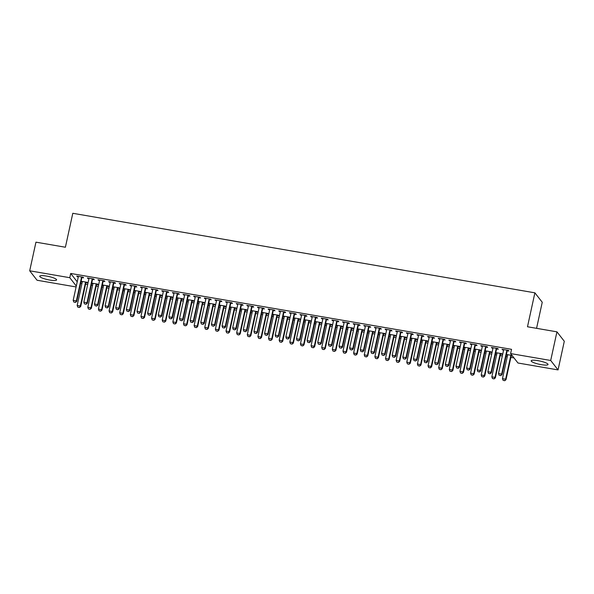 <?xml version="1.0" encoding="UTF-8"?>
<svg xmlns="http://www.w3.org/2000/svg" width="594" height="594" viewBox="0 0 594 594"><rect width="100%" height="100%" fill="white"/><g stroke="black" fill="none" stroke-linecap="round" stroke-linejoin="round"><path stroke-width="0.89" d="M46.607 276.076A8.628 1.656 12.3 0 1 56.593 279.9A8.628 1.656 12.3 0 1 49.71 280.056A8.628 1.656 12.3 0 1 39.731 276.225A8.628 1.656 12.3 0 1 46.607 276.076M538.045 360.662A8.628 1.656 12.3 0 1 548.024 364.486A8.628 1.656 12.3 0 1 541.149 364.642A8.628 1.656 12.3 0 1 531.17 360.81A8.628 1.656 12.3 0 1 538.045 360.662M80.658 283.338L81.935 283.561M85.566 284.184L87.66 284.548M91.29 285.172L92.567 285.387M96.198 286.018L98.292 286.375M101.923 286.999L103.2 287.221M106.831 287.845L108.925 288.209M112.556 288.833L113.833 289.048M117.463 289.679L119.557 290.035M123.188 290.659L124.465 290.882M128.096 291.506L130.19 291.869M133.821 292.493L135.098 292.708M138.729 293.332L140.823 293.696M144.453 294.32L145.73 294.542M149.361 295.166L151.455 295.522M155.086 296.154L156.356 296.369M159.994 296.993L162.088 297.356M165.719 297.98L166.988 298.203M170.627 298.827L172.72 299.183M176.351 299.814L177.621 300.029M181.259 300.653L183.353 301.017M186.984 301.641L188.253 301.863M191.892 302.487L193.986 302.843M197.616 303.475L198.886 303.69M202.524 304.314L204.618 304.677M208.249 305.301L209.519 305.524M213.157 306.148L215.251 306.504M218.882 307.128L220.151 307.35M223.79 307.974L225.883 308.338M229.514 308.962L230.784 309.177M234.422 309.808L236.516 310.165M240.147 310.788L241.416 311.011M245.055 311.635L247.149 311.999M250.779 312.622L252.049 312.838M255.687 313.469L257.781 313.825M261.412 314.449L262.682 314.672M266.312 315.295L268.414 315.659M272.045 316.283L273.314 316.498M276.945 317.129L279.046 317.486M282.677 318.109L283.947 318.332M287.578 318.956L289.679 319.32M293.31 319.943L294.579 320.159M298.21 320.782L300.312 321.146M303.942 321.77L305.212 321.993M308.843 322.616L310.944 322.973M314.575 323.604L315.845 323.819M319.475 324.443L321.577 324.807M325.208 325.43L326.477 325.653M330.108 326.277L332.209 326.633M335.84 327.264L337.11 327.48M340.741 328.103L342.842 328.467M346.473 329.091L347.742 329.314M351.373 329.937L353.475 330.294M357.105 330.925L358.375 331.14M362.006 331.764L364.107 332.128M367.738 332.751L369.008 332.974M372.638 333.598L374.74 333.954M378.371 334.578L379.64 334.801M383.271 335.424L385.372 335.788M389.003 336.412L390.273 336.635M393.904 337.258L395.998 337.615M399.636 338.238L400.905 338.461M404.536 339.085L406.63 339.449M410.268 340.072L411.538 340.288M415.169 340.919L417.263 341.275M420.901 341.899L422.171 342.122M425.801 342.745L427.895 343.109M431.534 343.733L432.803 343.948M436.434 344.579L438.528 344.936M442.166 345.56L443.436 345.782M447.067 346.406L449.161 346.77M452.799 347.393L454.068 347.609M457.699 348.233L459.793 348.596M463.431 349.22L464.701 349.443M468.332 350.066L470.426 350.43M474.064 351.054L475.334 351.269M478.964 351.893L481.058 352.257M484.697 352.881L485.966 353.103M489.597 353.727L491.691 354.083M495.329 354.715L496.599 354.93M500.23 355.554L502.324 355.917M505.954 356.541L507.231 356.764M510.862 357.388L514.003 357.93M76.099 286.961L37.058 280.242L29.7 270.805L69.788 277.702L76.299 286.048M536.568 328.334L542.248 302.257L534.89 292.827L72.795 213.291L65.399 247.238L35.944 242.166L29.7 270.805M534.89 292.827L527.487 326.767L556.942 331.838L564.3 341.275L558.056 369.913L517.968 363.008L510.61 353.579L550.697 360.476L558.056 369.913M96.629 284.489L98.21 284.764L97.713 284.125L91.743 283.093M92.894 283.85L91.662 283.449M92.649 279.388L94.231 279.663L93.733 279.024L87.355 277.925L88.914 278.749M117.894 288.149L119.476 288.424L118.978 287.786L113.008 286.754M114.159 287.503L112.927 287.11M113.914 283.048L115.496 283.323L114.998 282.685L108.62 281.586L110.18 282.41M139.159 291.81L140.741 292.085L140.243 291.446L134.274 290.414M135.425 291.164L134.192 290.77M135.18 286.709L136.761 286.984L136.264 286.345L129.886 285.246L131.445 286.07M160.425 295.47L162.006 295.745L161.509 295.107L155.539 294.075M156.69 294.824L155.457 294.431M156.445 290.369L158.026 290.644L157.529 290.006L151.151 288.907L152.71 289.731M181.69 299.131L183.271 299.406L182.774 298.767L176.804 297.735M177.955 298.485L176.722 298.091M177.71 294.03L179.291 294.305L178.794 293.666L172.416 292.567L173.975 293.384M202.955 302.792L204.536 303.059L204.039 302.428L198.069 301.396M199.22 302.146L197.988 301.745M198.975 297.691L200.557 297.965L200.059 297.327L193.681 296.228L195.24 297.045M224.22 306.452L225.802 306.719L225.304 306.088L219.334 305.056M220.485 305.806L219.253 305.405M220.24 301.351L221.822 301.626L221.324 300.987L214.946 299.888L216.506 300.705M245.485 310.113L247.067 310.38L246.569 309.741L240.6 308.717M241.751 309.467L240.518 309.066M241.506 305.012L243.087 305.286L242.59 304.648L236.212 303.549L237.771 304.366M266.751 313.773L268.332 314.04L267.835 313.402L261.865 312.377M263.016 313.127L261.783 312.726M262.771 308.672L264.352 308.939L263.855 308.308L257.477 307.209L259.036 308.026M288.016 317.434L289.597 317.701L289.1 317.062L283.13 316.038M284.281 316.788L283.048 316.387M284.036 312.333L285.617 312.6L285.12 311.969L278.742 310.87L280.301 311.687M309.281 321.094L310.862 321.361L310.365 320.723L304.395 319.698M305.546 320.448L304.314 320.047M305.301 315.993L306.883 316.26L306.385 315.629L300.007 314.53L301.566 315.347M330.546 324.747L332.128 325.022L331.63 324.383L325.661 323.359M326.811 324.109L325.579 323.708M326.566 319.654L328.148 319.921L327.65 319.282L321.272 318.191L322.832 319.008M351.811 328.408L353.393 328.682L352.895 328.044L346.926 327.019M348.077 327.769L346.844 327.368M347.832 323.314L349.413 323.582L348.916 322.943L342.538 321.844L344.097 322.668M373.077 332.068L374.658 332.343L374.161 331.704L368.191 330.68M369.342 331.43L368.109 331.029M369.097 326.975L370.678 327.242L370.181 326.603L363.803 325.505L365.362 326.329M394.342 335.729L395.923 336.004L395.426 335.365L389.449 334.34M390.607 335.09L389.374 334.689M390.362 330.628L391.943 330.903L391.446 330.264L385.068 329.165L386.627 329.989M415.607 339.389L417.188 339.664L416.691 339.026L410.714 338.001M411.872 338.751L410.64 338.35M411.627 334.288L413.209 334.563L412.711 333.925L406.333 332.826L407.892 333.65M436.872 343.05L438.454 343.325L437.956 342.686L431.979 341.654M433.137 342.411L431.905 342.01M432.892 337.949L434.474 338.224L433.976 337.585L427.598 336.486L429.158 337.31M458.137 346.71L459.719 346.985L459.221 346.347L453.244 345.314M454.403 346.064L453.17 345.671M454.158 341.609L455.739 341.884L455.242 341.246L448.864 340.147L450.423 340.971M479.403 350.371L480.984 350.646L480.487 350.007L474.509 348.975M475.668 349.725L474.435 349.331M475.423 345.27L477.004 345.545L476.507 344.906L470.129 343.807L471.688 344.631M500.668 354.031L502.249 354.306L501.752 353.668L495.775 352.636M496.933 353.385L495.7 352.992M496.688 348.93L498.269 349.205L497.772 348.567L491.394 347.468L492.953 348.292M510.61 353.579L511.538 349.331L70.708 273.463L77.22 281.808M507.321 350.764L508.902 351.032L508.405 350.393L502.027 349.302L503.586 350.118M512.563 356.081L511.3 355.858M507.566 355.219L506.333 354.818M512.065 355.442L506.407 354.469M486.055 347.104L487.637 347.371L487.139 346.733L480.761 345.641L482.321 346.458M490.035 352.197L491.617 352.472L491.119 351.834L485.142 350.809M486.3 351.559L485.068 351.158M464.79 343.443L466.372 343.711L465.874 343.08L459.496 341.981L461.055 342.797M468.77 348.544L470.351 348.812L469.854 348.173L463.877 347.148M465.035 347.898L463.803 347.497M443.525 339.783L445.106 340.05L444.609 339.419L438.231 338.32L439.79 339.137M447.505 344.884L449.086 345.151L448.589 344.513L442.612 343.488M443.77 344.238L442.537 343.837M422.26 336.122L423.841 336.397L423.344 335.759L416.966 334.66L418.525 335.476M426.24 341.223L427.821 341.491L427.324 340.852L421.346 339.827M422.505 340.577L421.272 340.176M400.995 332.462L402.576 332.737L402.079 332.098L395.701 330.999L397.26 331.816M404.974 337.563L406.556 337.83L406.058 337.199L400.081 336.167M401.24 336.917L400.007 336.516M379.729 328.801L381.311 329.076L380.813 328.437L374.435 327.339L375.995 328.155M383.709 333.902L385.291 334.17L384.793 333.538L378.816 332.506M379.974 333.256L378.742 332.855M358.464 325.141L360.046 325.415L359.548 324.777L353.17 323.678L354.729 324.495M362.444 330.242L364.025 330.516L363.528 329.878L357.558 328.846M358.709 329.596L357.477 329.202M337.199 321.48L338.78 321.755L338.283 321.116L331.905 320.018L333.464 320.842M341.179 326.581L342.76 326.856L342.263 326.217L336.293 325.185M337.444 325.935L336.211 325.542M315.934 317.82L317.515 318.094L317.018 317.456L310.64 316.357L312.199 317.181M319.914 322.921L321.495 323.195L320.998 322.557L315.028 321.525M316.179 322.275L314.946 321.881M294.669 314.159L296.25 314.434L295.753 313.795L289.375 312.696L290.934 313.521M298.648 319.26L300.23 319.535L299.732 318.896L293.763 317.864M294.914 318.614L293.681 318.221M273.403 310.499L274.985 310.773L274.487 310.135L268.109 309.036L269.669 309.86M277.383 315.6L278.965 315.874L278.467 315.236L272.498 314.204M273.648 314.961L272.416 314.56M252.138 306.838L253.72 307.113L253.222 306.474L246.844 305.375L248.403 306.2M256.118 311.939L257.699 312.214L257.202 311.575L251.232 310.543M252.383 311.301L251.151 310.9M230.873 303.178L232.454 303.452L231.957 302.814L225.579 301.715L227.138 302.539M234.853 308.279L236.434 308.553L235.937 307.915L229.967 306.89M231.118 307.64L229.885 307.239M209.608 299.517L211.189 299.792L210.692 299.153L204.314 298.054L205.873 298.879M213.588 304.618L215.169 304.893L214.672 304.254L208.702 303.23M209.853 303.98L208.62 303.579M188.343 295.864L189.924 296.131L189.427 295.493L183.049 294.394L184.608 295.218M192.322 300.958L193.904 301.232L193.406 300.594L187.437 299.569M188.588 300.319L187.355 299.918M167.077 292.203L168.659 292.471L168.161 291.832L161.783 290.741L163.343 291.557M171.057 297.297L172.639 297.572L172.141 296.933L166.172 295.909M167.322 296.658L166.09 296.257M145.812 288.543L147.394 288.81L146.896 288.172L140.518 287.08L142.077 287.897M149.792 293.636L151.373 293.911L150.876 293.273L144.906 292.248M146.057 292.998L144.825 292.597M124.547 284.882L126.128 285.15L125.631 284.519L119.253 283.42L120.812 284.236M128.527 289.983L130.108 290.251L129.611 289.612L123.641 288.587M124.792 289.337L123.559 288.936M103.282 281.222L104.863 281.489L104.366 280.858L97.988 279.759L99.547 280.576M107.262 286.323L108.843 286.59L108.346 285.952L102.376 284.927M103.527 285.677L102.294 285.276M82.017 277.561L83.598 277.836L83.101 277.198L76.723 276.099L78.282 276.915M85.996 282.662L87.578 282.93L87.08 282.291L81.111 281.266M82.262 282.016L81.029 281.615M556.942 331.838L550.697 360.476M70.708 273.463L69.788 277.702M502.643 349.406L502.524 349.933M506.615 354.507L506.504 355.034M492.01 347.572L491.891 348.106M495.983 352.673L495.871 353.207M481.378 345.745L481.259 346.272M485.35 350.846L485.239 351.373M470.745 343.911L470.626 344.446M474.717 349.012L474.606 349.547M460.112 342.085L459.994 342.619M464.085 347.186L463.973 347.713M449.48 340.251L449.361 340.785M453.452 345.352L453.341 345.886M438.847 338.424L438.728 338.959M442.82 343.525L442.708 344.052M428.215 336.59L428.096 337.125M432.187 341.691L432.076 342.226M417.582 334.764L417.463 335.298M421.554 339.865L421.443 340.392M406.949 332.937L406.831 333.464M410.922 338.031L410.81 338.565M396.317 331.103L396.198 331.638M400.289 336.204L400.178 336.731M385.684 329.276L385.565 329.804M389.657 334.37L389.545 334.905M375.052 327.442L374.933 327.977M379.024 332.543L378.913 333.078M364.419 325.616L364.3 326.143M368.399 330.709L368.28 331.244M353.786 323.782L353.668 324.317M357.766 328.883L357.647 329.418M343.154 321.955L343.035 322.483M347.134 327.056L347.015 327.584M332.521 320.121L332.402 320.656M336.501 325.222L336.382 325.757M321.889 318.295L321.77 318.822M325.868 323.396L325.75 323.923M311.256 316.461L311.137 316.996M315.236 321.562L315.117 322.097M300.623 314.634L300.505 315.162M304.603 319.735L304.484 320.263M289.991 312.8L289.872 313.335M293.971 317.901L293.852 318.436M279.358 310.974L279.239 311.508M283.338 316.075L283.219 316.602M268.726 309.14L268.607 309.674M272.705 314.241L272.587 314.775M258.093 307.313L257.974 307.848M262.073 312.414L261.954 312.941M247.46 305.479L247.342 306.014M251.44 310.58L251.321 311.115M236.828 303.653L236.709 304.187M240.808 308.754L240.689 309.281M226.195 301.826L226.076 302.353M230.175 306.92L230.056 307.454M215.563 299.992L215.444 300.527M219.542 305.093L219.424 305.628M204.93 298.166L204.811 298.693M208.91 303.259L208.791 303.794M194.297 296.332L194.179 296.866M198.277 301.433L198.158 301.967M183.665 294.505L183.546 295.032M187.645 299.599L187.526 300.133M173.032 292.671L172.913 293.206M177.012 297.772L176.893 298.307M162.4 290.845L162.281 291.372M166.379 295.946L166.261 296.473M151.767 289.011L151.648 289.545M155.747 294.112L155.628 294.646M141.134 287.184L141.016 287.711M145.114 292.285L144.995 292.812M130.502 285.35L130.383 285.885M134.482 290.451L134.363 290.986M119.869 283.524L119.75 284.058M123.849 288.625L123.73 289.152M109.237 281.69L109.118 282.224M113.216 286.791L113.098 287.325M98.604 279.863L98.485 280.398M102.584 284.964L102.465 285.491M87.971 278.029L87.853 278.564M91.951 283.13L91.832 283.665M77.339 276.203L77.22 276.737M81.319 281.304L81.2 281.831M499.131 375.26L500.787 375.608L499.131 375.26L498.485 373.552L503.571 350.215A1.106 1.054 -38 0 0 503.593 349.881L503.556 349.562M507.046 350.163L506.882 350.453A1.106 1.054 -38 0 0 506.764 350.764L501.67 374.101L502.027 374.554L500.787 375.608M507.61 350.26L507.239 350.906A1.106 1.054 -38 0 0 507.12 351.225L502.027 374.554M498.485 373.552L501.67 374.101L500.72 375.534M507.536 354.663L507.566 354.982A1.106 1.054 142 0 1 507.551 355.316L502.465 378.645L505.65 379.195L510.736 355.865A1.106 1.054 142 0 1 510.862 355.546L511.026 355.264M504.7 380.628L503.111 380.353L504.759 380.709L505.65 379.195L506.006 379.655L511.1 356.318A1.106 1.054 142 0 1 511.219 356.006L511.583 355.361M502.465 378.645L503.111 380.353M504.759 380.709L506.006 379.655M488.498 373.426L490.154 373.774L488.498 373.426L487.852 371.718L492.938 348.381A1.106 1.054 -38 0 0 492.961 348.054L492.923 347.735M496.413 348.329L496.25 348.619A1.106 1.054 -38 0 0 496.131 348.93L491.038 372.267L491.394 372.728L490.154 373.774M496.978 348.426L496.606 349.079A1.106 1.054 -38 0 0 496.487 349.391L491.394 372.728M487.852 371.718L491.038 372.267L490.087 373.7M477.866 371.599L479.521 371.948L477.866 371.599L477.22 369.891L482.306 346.554A1.106 1.054 -38 0 0 482.328 346.22L482.291 345.901M485.781 346.502L485.617 346.792A1.106 1.054 -38 0 0 485.498 347.104L480.405 370.441L480.769 370.894L479.521 371.948M486.345 346.599L485.974 347.245A1.106 1.054 -38 0 0 485.855 347.564L480.769 370.894M477.22 369.891L480.405 370.441L479.455 371.874M496.903 352.829L496.933 353.155A1.106 1.054 142 0 1 496.918 353.482L491.832 376.819L495.017 377.368L500.103 354.031A1.106 1.054 142 0 1 500.23 353.72L500.393 353.43M494.067 378.801L492.478 378.527L494.126 378.875L495.017 377.368L495.374 377.829L500.467 354.492A1.106 1.054 142 0 1 500.586 354.18L500.95 353.527M491.832 376.819L492.478 378.527M494.126 378.875L495.374 377.829M486.271 351.002L486.308 351.321A1.106 1.054 142 0 1 486.286 351.655L481.199 374.985L484.385 375.534L489.471 352.205A1.106 1.054 142 0 1 489.597 351.886L489.76 351.603M483.434 376.967L481.845 376.693L483.494 377.049L484.385 375.534L484.741 375.995L489.835 352.658A1.106 1.054 142 0 1 489.953 352.346L490.325 351.7M481.199 374.985L481.845 376.693M483.494 377.049L484.741 375.995M467.233 369.765L468.889 370.114L467.233 369.765L466.587 368.057L471.673 344.72A1.106 1.054 -38 0 0 471.695 344.394L471.658 344.075M475.148 344.668L474.985 344.958A1.106 1.054 -38 0 0 474.866 345.27L469.772 368.607L470.136 369.067L468.889 370.114M475.712 344.765L475.341 345.418A1.106 1.054 -38 0 0 475.222 345.73L470.136 369.067M466.587 368.057L469.772 368.607L468.822 370.04M456.6 367.938L458.256 368.287L456.6 367.938L455.954 366.231L461.041 342.894A1.106 1.054 -38 0 0 461.063 342.56L461.033 342.241M464.515 342.842L464.352 343.132A1.106 1.054 -38 0 0 464.233 343.443L459.14 366.78L459.504 367.233L458.256 368.287M465.08 342.938L464.708 343.592A1.106 1.054 -38 0 0 464.59 343.904L459.504 367.233M455.954 366.231L459.14 366.78L458.189 368.213M475.638 349.168L475.675 349.495A1.106 1.054 142 0 1 475.653 349.821L470.567 373.158L473.752 373.708L478.838 350.371A1.106 1.054 142 0 1 478.964 350.059L479.128 349.769M472.802 375.141L471.213 374.866L472.861 375.215L473.752 373.708L474.109 374.168L479.202 350.831A1.106 1.054 142 0 1 479.321 350.519L479.692 349.866M470.567 373.158L471.213 374.866M472.861 375.215L474.109 374.168M465.005 347.342L465.043 347.661A1.106 1.054 142 0 1 465.02 347.995L459.934 371.332L463.12 371.874L468.206 348.544A1.106 1.054 142 0 1 468.332 348.233L468.495 347.943M462.169 373.307L460.58 373.032L462.229 373.388L463.12 371.874L463.476 372.334L468.569 348.997A1.106 1.054 142 0 1 468.688 348.685L469.06 348.039M459.934 371.332L460.58 373.032M462.229 373.388L463.476 372.334M445.968 366.104L447.624 366.453L445.968 366.104L445.322 364.397L450.408 341.06A1.106 1.054 -38 0 0 450.43 340.733L450.401 340.414M453.883 341.008L453.719 341.298A1.106 1.054 -38 0 0 453.601 341.609L448.507 364.946L448.871 365.407L447.624 366.453M454.447 341.112L454.076 341.758A1.106 1.054 -38 0 0 453.957 342.07L448.871 365.407M445.322 364.397L448.507 364.946L447.564 366.379M454.373 345.515L454.41 345.834A1.106 1.054 142 0 1 454.388 346.161L449.302 369.498L452.487 370.047L457.573 346.71A1.106 1.054 142 0 1 457.699 346.399L457.863 346.109M451.537 371.48L449.948 371.205L451.596 371.554L452.487 370.047L452.843 370.508L457.937 347.171A1.106 1.054 142 0 1 458.056 346.859L458.427 346.205M449.302 369.498L449.948 371.205M451.596 371.554L452.843 370.508M435.335 364.278L436.991 364.627L435.335 364.278L434.689 362.57L439.775 339.233A1.106 1.054 -38 0 0 439.798 338.907L439.768 338.58M443.25 339.181L443.087 339.471A1.106 1.054 -38 0 0 442.968 339.783L437.875 363.12L438.238 363.58L436.991 364.627M443.815 339.278L443.443 339.931A1.106 1.054 -38 0 0 443.324 340.243L438.238 363.58M434.689 362.57L437.875 363.12L436.932 364.553M443.74 343.681L443.777 344A1.106 1.054 142 0 1 443.755 344.334L438.669 367.671L441.854 368.221L446.94 344.884A1.106 1.054 142 0 1 447.067 344.572L447.23 344.282M440.904 369.654L439.315 369.379L440.963 369.728L441.854 368.221L442.211 368.674L447.304 345.344A1.106 1.054 142 0 1 447.423 345.025L447.794 344.379M438.669 367.671L439.315 369.379M440.963 369.728L442.211 368.674M424.703 362.444L426.358 362.8L424.703 362.444L424.057 360.736L429.143 337.407A1.106 1.054 -38 0 0 429.165 337.073L429.135 336.753M432.618 337.355L432.454 337.637A1.106 1.054 -38 0 0 432.335 337.949L427.242 361.286L427.606 361.746L426.358 362.8M433.182 337.451L432.811 338.097A1.106 1.054 -38 0 0 432.692 338.409L427.606 361.746M424.057 360.736L427.242 361.286L426.299 362.719M414.07 360.617L415.726 360.966L414.07 360.617L413.424 358.91L418.51 335.573A1.106 1.054 -38 0 0 418.532 335.246L418.503 334.919M421.985 335.521L421.822 335.81A1.106 1.054 -38 0 0 421.703 336.122L416.609 359.459L416.973 359.919L415.726 360.966M422.549 335.617L422.178 336.271A1.106 1.054 -38 0 0 422.059 336.583L416.973 359.919M413.424 358.91L416.609 359.459L415.666 360.892M403.437 358.783L405.093 359.14L403.437 358.783L402.791 357.076L407.878 333.746A1.106 1.054 -38 0 0 407.9 333.412L407.87 333.093M411.352 333.694L411.189 333.977A1.106 1.054 -38 0 0 411.07 334.296L405.977 357.625L406.341 358.085L405.093 359.14M411.917 333.791L411.545 334.437A1.106 1.054 -38 0 0 411.427 334.749L406.341 358.085M402.791 357.076L405.977 357.625L405.034 359.058M392.805 356.957L394.461 357.306L392.805 356.957L392.159 355.249L397.245 331.912A1.106 1.054 -38 0 0 397.267 331.586L397.238 331.259M400.72 331.86L400.556 332.15A1.106 1.054 -38 0 0 400.438 332.462L395.344 355.799L395.708 356.259L394.461 357.306M401.284 331.957L400.913 332.61A1.106 1.054 -38 0 0 400.794 332.922L395.708 356.259M392.159 355.249L395.344 355.799L394.401 357.232M382.172 355.123L383.828 355.479L382.172 355.123L381.526 353.415L386.612 330.086A1.106 1.054 -38 0 0 386.635 329.752L386.605 329.432M390.087 330.034L389.924 330.316A1.106 1.054 -38 0 0 389.805 330.635L384.712 353.965L385.075 354.425L383.828 355.479M390.652 330.13L390.28 330.776A1.106 1.054 -38 0 0 390.161 331.088L385.075 354.425M381.526 353.415L384.712 353.965L383.769 355.398M371.54 353.296L373.195 353.645L371.54 353.296L370.894 351.589L375.98 328.252A1.106 1.054 -38 0 0 376.002 327.925L375.972 327.598M379.455 328.2L379.291 328.489A1.106 1.054 -38 0 0 379.172 328.801L374.079 352.138L374.443 352.598L373.195 353.645M380.019 328.296L379.648 328.95A1.106 1.054 -38 0 0 379.529 329.262L374.443 352.598M370.894 351.589L374.079 352.138L373.136 353.571M360.907 351.462L362.563 351.819L360.907 351.462L360.261 349.762L365.347 326.425A1.106 1.054 -38 0 0 365.369 326.091L365.34 325.772M368.822 326.373L368.659 326.663A1.106 1.054 -38 0 0 368.54 326.975L363.446 350.304L363.81 350.764L362.563 351.819M369.386 326.47L369.015 327.116A1.106 1.054 -38 0 0 368.896 327.428L363.81 350.764M360.261 349.762L363.446 350.304L362.503 351.737M350.274 349.636L351.93 349.985L350.274 349.636L349.628 347.928L354.715 324.591A1.106 1.054 -38 0 0 354.737 324.265L354.707 323.945M358.189 324.539L358.026 324.829A1.106 1.054 -38 0 0 357.907 325.141L352.814 348.478L353.178 348.938L351.93 349.985M358.754 324.636L358.382 325.289A1.106 1.054 -38 0 0 358.264 325.601L353.178 348.938M349.628 347.928L352.814 348.478L351.871 349.911M339.642 347.809L341.298 348.158L339.642 347.809L338.996 346.102L344.082 322.765A1.106 1.054 -38 0 0 344.104 322.431L344.075 322.111M347.557 322.713L347.393 323.002A1.106 1.054 -38 0 0 347.275 323.314L342.181 346.651L342.545 347.104L341.298 348.158M348.121 322.809L347.75 323.455A1.106 1.054 -38 0 0 347.631 323.775L342.545 347.104M338.996 346.102L342.181 346.651L341.238 348.077M433.108 341.854L433.145 342.174A1.106 1.054 142 0 1 433.123 342.5L428.036 365.837L431.222 366.387L436.308 343.05A1.106 1.054 142 0 1 436.434 342.738L436.597 342.448M430.271 367.82L428.682 367.545L430.331 367.894L431.222 366.387L431.578 366.847L436.672 343.51A1.106 1.054 142 0 1 436.79 343.198L437.162 342.545M428.036 365.837L428.682 367.545M430.331 367.894L431.578 366.847M422.475 340.02L422.512 340.34A1.106 1.054 142 0 1 422.49 340.674L417.404 364.011L420.589 364.56L425.675 341.223A1.106 1.054 142 0 1 425.801 340.911L425.965 340.622M419.639 365.993L418.05 365.718L419.698 366.067L420.589 364.56L420.946 365.013L426.039 341.684A1.106 1.054 142 0 1 426.158 341.364L426.529 340.718M417.404 364.011L418.05 365.718M419.698 366.067L420.946 365.013M411.842 338.194L411.88 338.513A1.106 1.054 142 0 1 411.857 338.84L406.771 362.177L409.957 362.726L415.043 339.389A1.106 1.054 142 0 1 415.169 339.077L415.332 338.788M409.006 364.159L407.417 363.884L409.066 364.233L409.957 362.726L410.313 363.186L415.406 339.85A1.106 1.054 142 0 1 415.525 339.538L415.897 338.884M406.771 362.177L407.417 363.884M409.066 364.233L410.313 363.186M401.21 336.36L401.247 336.679A1.106 1.054 142 0 1 401.225 337.013L396.139 360.35L399.324 360.9L404.41 337.563A1.106 1.054 142 0 1 404.536 337.251L404.7 336.961M398.374 362.333L396.785 362.058L398.433 362.407L399.324 360.9L399.68 361.352L404.774 338.023A1.106 1.054 142 0 1 404.893 337.711L405.264 337.058M396.139 360.35L396.785 362.058M398.433 362.407L399.68 361.352M390.577 334.533L390.614 334.853A1.106 1.054 142 0 1 390.592 335.179L385.506 358.516L388.691 359.066L393.777 335.729A1.106 1.054 142 0 1 393.904 335.417L394.067 335.127M387.741 360.499L386.152 360.224L387.8 360.573L388.691 359.066L389.048 359.526L394.141 336.189A1.106 1.054 142 0 1 394.26 335.877L394.631 335.231M385.506 358.516L386.152 360.224M387.8 360.573L389.048 359.526M379.945 332.699L379.982 333.026A1.106 1.054 142 0 1 379.96 333.353L374.873 356.69L378.059 357.239L383.145 333.902A1.106 1.054 142 0 1 383.271 333.59L383.434 333.301M377.108 358.672L375.519 358.397L377.168 358.746L378.059 357.239L378.415 357.699L383.509 334.363A1.106 1.054 142 0 1 383.627 334.051L383.999 333.397M374.873 356.69L375.519 358.397M377.168 358.746L378.415 357.699M369.312 330.873L369.349 331.192A1.106 1.054 142 0 1 369.327 331.526L364.241 354.856L367.426 355.405L372.512 332.068A1.106 1.054 142 0 1 372.638 331.756L372.802 331.474M366.476 356.838L364.887 356.563L366.535 356.92L367.426 355.405L367.783 355.865L372.876 332.529A1.106 1.054 142 0 1 372.995 332.217L373.366 331.571M364.241 354.856L364.887 356.563M366.535 356.92L367.783 355.865M358.679 329.039L358.717 329.366A1.106 1.054 142 0 1 358.694 329.692L353.608 353.029L356.794 353.579L361.88 330.242A1.106 1.054 142 0 1 362.006 329.93L362.169 329.64M355.843 355.012L354.254 354.737L355.903 355.086L356.794 353.579L357.15 354.039L362.243 330.702A1.106 1.054 142 0 1 362.362 330.39L362.734 329.737M353.608 353.029L354.254 354.737M355.903 355.086L357.15 354.039M348.047 327.212L348.084 327.532A1.106 1.054 142 0 1 348.062 327.866L342.976 351.195L346.161 351.745L351.247 328.415A1.106 1.054 142 0 1 351.373 328.096L351.537 327.814M345.211 353.178L343.622 352.903L345.27 353.259L346.161 351.745L346.517 352.205L351.611 328.868A1.106 1.054 142 0 1 351.73 328.556L352.101 327.91M342.976 351.195L343.622 352.903M345.27 353.259L346.517 352.205M329.009 345.975L330.665 346.324L329.009 345.975L328.363 344.268L333.449 320.931A1.106 1.054 -38 0 0 333.472 320.604L333.442 320.285M336.924 320.879L336.761 321.168A1.106 1.054 -38 0 0 336.642 321.48L331.549 344.817L331.912 345.277L330.665 346.324M337.489 320.975L337.117 321.629A1.106 1.054 -38 0 0 336.998 321.941L331.912 345.277M328.363 344.268L331.549 344.817L330.606 346.25M337.414 325.378L337.451 325.705A1.106 1.054 142 0 1 337.429 326.032L332.343 349.369L335.528 349.918L340.614 326.581A1.106 1.054 142 0 1 340.741 326.269L340.904 325.98M334.578 351.351L332.989 351.076L334.645 351.425L335.528 349.918L335.885 350.378L340.978 327.042A1.106 1.054 142 0 1 341.097 326.73L341.468 326.076M332.343 349.369L332.989 351.076M334.645 351.425L335.885 350.378M318.377 344.149L320.032 344.498L318.377 344.149L317.731 342.441L322.817 319.104A1.106 1.054 -38 0 0 322.839 318.77L322.809 318.451M326.292 319.052L326.128 319.342A1.106 1.054 -38 0 0 326.009 319.654L320.916 342.99L321.28 343.443L320.032 344.498M326.856 319.149L326.485 319.795A1.106 1.054 -38 0 0 326.366 320.114L321.28 343.443M317.731 342.441L320.916 342.99L319.973 344.423M326.782 323.552L326.819 323.871A1.106 1.054 142 0 1 326.797 324.205L321.71 347.535L324.896 348.084L329.989 324.755A1.106 1.054 142 0 1 330.108 324.435L330.271 324.153M323.945 349.517L322.356 349.242L324.012 349.599L324.896 348.084L325.252 348.544L330.346 325.208A1.106 1.054 142 0 1 330.464 324.896L330.836 324.25M321.71 347.535L322.356 349.242M324.012 349.599L325.252 348.544M307.744 342.315L309.4 342.664L307.744 342.315L307.098 340.607L312.184 317.27A1.106 1.054 -38 0 0 312.206 316.944L312.177 316.624M315.659 317.218L315.496 317.508A1.106 1.054 -38 0 0 315.377 317.82L310.283 341.156L310.647 341.617L309.4 342.664M316.223 317.315L315.852 317.968A1.106 1.054 -38 0 0 315.733 318.28L310.647 341.617M307.098 340.607L310.283 341.156L309.34 342.589M316.149 321.718L316.186 322.045A1.106 1.054 142 0 1 316.164 322.371L311.078 345.708L314.263 346.257L319.357 322.921A1.106 1.054 142 0 1 319.475 322.609L319.639 322.319M313.313 347.69L311.724 347.416L313.38 347.765L314.263 346.257L314.627 346.718L319.713 323.381A1.106 1.054 142 0 1 319.832 323.069L320.203 322.416M311.078 345.708L311.724 347.416M313.38 347.765L314.627 346.718M297.111 340.488L298.767 340.837L297.111 340.488L296.465 338.78L301.552 315.444A1.106 1.054 -38 0 0 301.574 315.11L301.544 314.79M305.026 315.392L304.863 315.681A1.106 1.054 -38 0 0 304.744 315.993L299.651 339.33L300.015 339.783L298.767 340.837M305.591 315.488L305.219 316.142A1.106 1.054 -38 0 0 305.101 316.454L300.015 339.783M296.465 338.78L299.651 339.33L298.708 340.763M305.516 319.891L305.554 320.211A1.106 1.054 142 0 1 305.531 320.545L300.445 343.881L303.631 344.423L308.724 321.094A1.106 1.054 142 0 1 308.843 320.782L309.006 320.493M302.68 345.857L301.091 345.582L302.747 345.938L303.631 344.423L303.994 344.884L309.08 321.547A1.106 1.054 142 0 1 309.199 321.235L309.571 320.589M300.445 343.881L301.091 345.582M302.747 345.938L303.994 344.884M286.479 338.654L288.135 339.003L286.479 338.654L285.833 336.947L290.919 313.61A1.106 1.054 -38 0 0 290.941 313.283L290.912 312.964M294.394 313.558L294.23 313.847A1.106 1.054 -38 0 0 294.112 314.159L289.018 337.496L289.382 337.956L288.135 339.003M294.958 313.662L294.587 314.308A1.106 1.054 -38 0 0 294.468 314.62L289.382 337.956M285.833 336.947L289.018 337.496L288.075 338.929M294.891 318.065L294.921 318.384A1.106 1.054 142 0 1 294.899 318.711L289.813 342.047L292.998 342.597L298.091 319.26A1.106 1.054 142 0 1 298.21 318.948L298.374 318.659M292.048 344.03L290.459 343.755L292.114 344.104L292.998 342.597L293.362 343.057L298.448 319.721A1.106 1.054 142 0 1 298.567 319.409L298.938 318.755M289.813 342.047L290.459 343.755M292.114 344.104L293.362 343.057M275.846 336.828L277.502 337.177L275.846 336.828L275.2 335.12L280.286 311.783A1.106 1.054 -38 0 0 280.309 311.456L280.279 311.13M283.761 311.731L283.598 312.021A1.106 1.054 -38 0 0 283.479 312.333L278.386 335.669L278.749 336.13L277.502 337.177M284.326 311.828L283.954 312.481A1.106 1.054 -38 0 0 283.835 312.793L278.749 336.13M275.2 335.12L278.386 335.669L277.443 337.102M284.259 316.231L284.288 316.55A1.106 1.054 142 0 1 284.266 316.884L279.18 340.221L282.365 340.77L287.459 317.434A1.106 1.054 142 0 1 287.578 317.122L287.741 316.832M281.422 342.196L279.826 341.929L281.482 342.278L282.365 340.77L282.729 341.223L287.815 317.894A1.106 1.054 142 0 1 287.934 317.575L288.305 316.929M279.18 340.221L279.826 341.929M281.482 342.278L282.729 341.223M265.214 334.994L266.869 335.35L265.214 334.994L264.568 333.286L269.654 309.949A1.106 1.054 -38 0 0 269.676 309.623L269.646 309.303M273.129 309.905L272.965 310.187A1.106 1.054 -38 0 0 272.846 310.499L267.753 333.835L268.117 334.296L266.869 335.35M273.693 310.001L273.322 310.647A1.106 1.054 -38 0 0 273.203 310.959L268.117 334.296M264.568 333.286L267.753 333.835L266.81 335.268M273.626 314.404L273.656 314.723A1.106 1.054 142 0 1 273.634 315.05L268.547 338.387L271.733 338.936L276.826 315.6A1.106 1.054 142 0 1 276.945 315.288L277.108 314.998M270.79 340.369L269.193 340.095L270.849 340.444L271.733 338.936L272.097 339.397L277.183 316.06A1.106 1.054 142 0 1 277.301 315.748L277.673 315.095M268.547 338.387L269.193 340.095M270.849 340.444L272.097 339.397M254.581 333.167L256.237 333.516L254.581 333.167L253.935 331.459L259.021 308.123A1.106 1.054 -38 0 0 259.043 307.796L259.014 307.469M262.496 308.071L262.333 308.36A1.106 1.054 -38 0 0 262.214 308.672L257.12 332.009L257.484 332.469L256.237 333.516M263.06 308.167L262.689 308.821A1.106 1.054 -38 0 0 262.57 309.132L257.484 332.469M253.935 331.459L257.12 332.009L256.177 333.442M262.993 312.57L263.023 312.889A1.106 1.054 142 0 1 263.001 313.224L257.915 336.56L261.1 337.11L266.194 313.773A1.106 1.054 142 0 1 266.312 313.461L266.476 313.172M260.157 338.543L258.561 338.268L260.217 338.617L261.1 337.11L261.464 337.563L266.55 314.233A1.106 1.054 142 0 1 266.669 313.914L267.04 313.268M257.915 336.56L258.561 338.268M260.217 338.617L261.464 337.563M243.948 331.333L245.604 331.69L243.948 331.333L243.302 329.625L248.389 306.296A1.106 1.054 -38 0 0 248.411 305.962L248.381 305.643M251.863 306.244L251.7 306.526A1.106 1.054 -38 0 0 251.581 306.838L246.488 330.175L246.852 330.635L245.604 331.69M252.428 306.341L252.056 306.987A1.106 1.054 -38 0 0 251.938 307.298L246.852 330.635M243.302 329.625L246.488 330.175L245.545 331.608M252.361 310.744L252.391 311.063A1.106 1.054 142 0 1 252.368 311.39L247.282 334.726L250.468 335.276L255.561 311.939A1.106 1.054 142 0 1 255.68 311.627L255.843 311.338M249.525 336.709L247.928 336.434L249.584 336.783L250.468 335.276L250.831 335.736L255.917 312.399A1.106 1.054 142 0 1 256.036 312.088L256.408 311.434M247.282 334.726L247.928 336.434M249.584 336.783L250.831 335.736M233.316 329.507L234.972 329.856L233.316 329.507L232.67 327.799L237.756 304.462A1.106 1.054 -38 0 0 237.778 304.135L237.749 303.809M241.231 304.41L241.067 304.7A1.106 1.054 -38 0 0 240.949 305.012L235.855 328.348L236.219 328.809L234.972 329.856M241.795 304.507L241.424 305.16A1.106 1.054 -38 0 0 241.305 305.472L236.219 328.809M232.67 327.799L235.855 328.348L234.912 329.781M241.728 308.91L241.758 309.229A1.106 1.054 142 0 1 241.736 309.563L236.65 332.9L239.835 333.449L244.928 310.113A1.106 1.054 142 0 1 245.047 309.801L245.211 309.511M238.892 334.882L237.296 334.608L238.951 334.957L239.835 333.449L240.199 333.902L245.285 310.573A1.106 1.054 142 0 1 245.404 310.261L245.775 309.608M236.65 332.9L237.296 334.608M238.951 334.957L240.199 333.902M222.683 327.673L224.339 328.029L222.683 327.673L222.037 325.965L227.123 302.636A1.106 1.054 -38 0 0 227.146 302.301L227.116 301.982M230.598 302.584L230.435 302.866A1.106 1.054 -38 0 0 230.316 303.185L225.223 326.514L225.586 326.975L224.339 328.029M231.163 302.68L230.791 303.326A1.106 1.054 -38 0 0 230.672 303.638L225.586 326.975M222.037 325.965L225.223 326.514L224.28 327.947M231.096 307.083L231.125 307.402A1.106 1.054 142 0 1 231.103 307.729L226.017 331.066L229.202 331.615L234.296 308.279A1.106 1.054 142 0 1 234.415 307.967L234.578 307.677M228.259 333.048L226.663 332.774L228.319 333.123L229.202 331.615L229.566 332.076L234.652 308.739A1.106 1.054 142 0 1 234.771 308.427L235.142 307.781M226.017 331.066L226.663 332.774M228.319 333.123L229.566 332.076M212.051 325.846L213.706 326.195L212.051 325.846L211.405 324.138L216.491 300.802A1.106 1.054 -38 0 0 216.513 300.475L216.483 300.148M219.966 300.75L219.802 301.039A1.106 1.054 -38 0 0 219.683 301.351L214.59 324.688L214.954 325.148L213.706 326.195M220.53 300.846L220.159 301.5A1.106 1.054 -38 0 0 220.04 301.811L214.954 325.148M211.405 324.138L214.59 324.688L213.647 326.121M220.463 305.249L220.493 305.576A1.106 1.054 142 0 1 220.471 305.903L215.384 329.239L218.57 329.789L223.663 306.452A1.106 1.054 142 0 1 223.782 306.14L223.945 305.851M217.627 331.222L216.03 330.947L217.686 331.296L218.57 329.789L218.934 330.249L224.02 306.912A1.106 1.054 142 0 1 224.138 306.601L224.51 305.947M215.384 329.239L216.03 330.947M217.686 331.296L218.934 330.249M201.418 324.012L203.074 324.369L201.418 324.012L200.772 322.304L205.858 298.975A1.106 1.054 -38 0 0 205.88 298.641L205.851 298.322M209.333 298.923L209.17 299.205A1.106 1.054 -38 0 0 209.051 299.524L203.957 322.854L204.321 323.314L203.074 324.369M209.897 299.02L209.526 299.666A1.106 1.054 -38 0 0 209.407 299.977L204.321 323.314M200.772 322.304L203.957 322.854L203.014 324.287M209.831 303.423L209.86 303.742A1.106 1.054 142 0 1 209.838 304.069L204.752 327.405L207.937 327.955L213.031 304.618A1.106 1.054 142 0 1 213.149 304.306L213.313 304.024M206.994 329.388L205.398 329.113L207.054 329.47L207.937 327.955L208.301 328.415L213.387 305.078A1.106 1.054 142 0 1 213.506 304.767L213.877 304.121M204.752 327.405L205.398 329.113M207.054 329.47L208.301 328.415M190.785 322.186L192.441 322.535L190.785 322.186L190.139 320.478L195.226 297.141A1.106 1.054 -38 0 0 195.248 296.814L195.218 296.488M198.7 297.089L198.537 297.379A1.106 1.054 -38 0 0 198.418 297.691L193.325 321.027L193.689 321.488L192.441 322.535M199.265 297.186L198.893 297.839A1.106 1.054 -38 0 0 198.775 298.151L193.689 321.488M190.139 320.478L193.325 321.027L192.382 322.46M199.198 301.589L199.228 301.915A1.106 1.054 142 0 1 199.205 302.242L194.119 325.579L197.305 326.128L202.398 302.792A1.106 1.054 142 0 1 202.517 302.48L202.68 302.19M196.362 327.561L194.765 327.287L196.421 327.636L197.305 326.128L197.668 326.589L202.754 303.252A1.106 1.054 142 0 1 202.873 302.94L203.245 302.287M194.119 325.579L194.765 327.287M196.421 327.636L197.668 326.589M180.153 320.352L181.809 320.708L180.153 320.352L179.507 318.651L184.593 295.315A1.106 1.054 -38 0 0 184.615 294.98L184.585 294.661M188.068 295.263L187.904 295.552A1.106 1.054 -38 0 0 187.786 295.864L182.692 319.193L183.056 319.654L181.809 320.708M188.632 295.359L188.261 296.005A1.106 1.054 -38 0 0 188.142 296.317L183.056 319.654M179.507 318.651L182.692 319.193L181.749 320.626M188.565 299.762L188.595 300.081A1.106 1.054 142 0 1 188.573 300.416L183.487 323.745L186.672 324.294L191.765 300.958A1.106 1.054 142 0 1 191.884 300.646L192.048 300.364M185.729 325.727L184.133 325.453L185.788 325.809L186.672 324.294L187.036 324.755L192.122 301.418A1.106 1.054 142 0 1 192.241 301.106L192.612 300.46M183.487 323.745L184.133 325.453M185.788 325.809L187.036 324.755M169.52 318.525L171.176 318.874L169.52 318.525L168.874 316.817L173.96 293.481A1.106 1.054 -38 0 0 173.983 293.154L173.953 292.835M177.435 293.429L177.272 293.718A1.106 1.054 -38 0 0 177.153 294.03L172.06 317.367L172.423 317.827L171.176 318.874M178 293.525L177.628 294.178A1.106 1.054 -38 0 0 177.509 294.49L172.423 317.827M168.874 316.817L172.06 317.367L171.117 318.8M177.933 297.928L177.962 298.255A1.106 1.054 142 0 1 177.94 298.582L172.854 321.918L176.039 322.468L181.133 299.131A1.106 1.054 142 0 1 181.252 298.819L181.415 298.53M175.096 323.901L173.5 323.626L175.156 323.975L176.039 322.468L176.403 322.928L181.489 299.591A1.106 1.054 142 0 1 181.608 299.279L181.979 298.626M172.854 321.918L173.5 323.626M175.156 323.975L176.403 322.928M158.888 316.699L160.543 317.048L158.888 316.699L158.242 314.991L163.328 291.654A1.106 1.054 -38 0 0 163.35 291.32L163.32 291.001M166.803 291.602L166.639 291.892A1.106 1.054 -38 0 0 166.52 292.203L161.427 315.54L161.791 315.993L160.543 317.048M167.367 291.699L166.996 292.345A1.106 1.054 -38 0 0 166.877 292.664L161.791 315.993M158.242 314.991L161.427 315.54L160.484 316.973M167.3 296.102L167.33 296.421A1.106 1.054 142 0 1 167.308 296.755L162.221 320.084L165.407 320.634L170.5 297.304A1.106 1.054 142 0 1 170.619 296.985L170.782 296.703M164.464 322.067L162.867 321.792L164.523 322.148L165.407 320.634L165.771 321.094L170.857 297.757A1.106 1.054 142 0 1 170.975 297.446L171.347 296.8M162.221 320.084L162.867 321.792M164.523 322.148L165.771 321.094M148.255 314.865L149.911 315.214L148.255 314.865L147.609 313.157L152.695 289.82A1.106 1.054 -38 0 0 152.717 289.493L152.688 289.174M156.17 289.768L156.007 290.058A1.106 1.054 -38 0 0 155.888 290.369L150.802 313.706L151.158 314.167L149.911 315.214M156.734 289.865L156.363 290.518A1.106 1.054 -38 0 0 156.244 290.83L151.158 314.167M147.609 313.157L150.802 313.706L149.851 315.139M156.668 294.268L156.697 294.594A1.106 1.054 142 0 1 156.675 294.921L151.589 318.258L154.774 318.807L159.868 295.47A1.106 1.054 142 0 1 159.986 295.159L160.15 294.869M153.831 320.24L152.235 319.966L153.891 320.315L154.774 318.807L155.138 319.268L160.224 295.931A1.106 1.054 142 0 1 160.343 295.619L160.714 294.966M151.589 318.258L152.235 319.966M153.891 320.315L155.138 319.268M137.622 313.038L139.278 313.387L137.622 313.038L136.976 311.33L142.063 287.993A1.106 1.054 -38 0 0 142.085 287.659L142.055 287.34M145.537 287.942L145.374 288.231A1.106 1.054 -38 0 0 145.255 288.543L140.169 311.88L140.526 312.333L139.278 313.387M146.102 288.038L145.73 288.684A1.106 1.054 -38 0 0 145.612 289.003L140.526 312.333M136.976 311.33L140.169 311.88L139.219 313.313M146.035 292.441L146.065 292.76A1.106 1.054 142 0 1 146.042 293.094L140.956 316.424L144.142 316.973L149.235 293.644A1.106 1.054 142 0 1 149.354 293.325L149.517 293.042M143.199 318.406L141.602 318.132L143.258 318.488L144.142 316.973L144.505 317.434L149.591 294.097A1.106 1.054 142 0 1 149.71 293.785L150.082 293.139M140.956 316.424L141.602 318.132M143.258 318.488L144.505 317.434M126.99 311.204L128.646 311.553L126.99 311.204L126.344 309.496L131.43 286.159A1.106 1.054 -38 0 0 131.452 285.833L131.423 285.514M134.905 286.108L134.741 286.397A1.106 1.054 -38 0 0 134.623 286.709L129.537 310.046L129.893 310.506L128.646 311.553M135.469 286.211L135.098 286.857A1.106 1.054 -38 0 0 134.979 287.169L129.893 310.506M126.344 309.496L129.537 310.046L128.586 311.479M135.402 290.607L135.432 290.934A1.106 1.054 142 0 1 135.41 291.26L130.324 314.597L133.509 315.147L138.602 291.81A1.106 1.054 142 0 1 138.721 291.498L138.885 291.209M132.566 316.58L130.97 316.305L132.625 316.654L133.509 315.147L133.873 315.607L138.959 292.27A1.106 1.054 142 0 1 139.078 291.958L139.449 291.305M130.324 314.597L130.97 316.305M132.625 316.654L133.873 315.607M116.357 309.377L118.013 309.726L116.357 309.377L115.711 307.67L120.797 284.333A1.106 1.054 -38 0 0 120.82 283.999L120.79 283.68M124.272 284.281L124.109 284.571A1.106 1.054 -38 0 0 123.99 284.882L118.904 308.219L119.26 308.672L118.013 309.726M124.837 284.377L124.465 285.031A1.106 1.054 -38 0 0 124.346 285.343L119.26 308.672M115.711 307.67L118.904 308.219L117.954 309.652M124.77 288.781L124.799 289.1A1.106 1.054 142 0 1 124.777 289.434L119.691 312.771L122.876 313.313L127.97 289.983A1.106 1.054 142 0 1 128.089 289.672L128.252 289.382M121.933 314.746L120.337 314.471L121.993 314.827L122.876 313.313L123.24 313.773L128.326 290.436A1.106 1.054 142 0 1 128.445 290.124L128.816 289.478M119.691 312.771L120.337 314.471M121.993 314.827L123.24 313.773M105.725 307.543L107.38 307.892L105.725 307.543L105.079 305.836L110.165 282.499A1.106 1.054 -38 0 0 110.187 282.172L110.157 281.853M113.64 282.447L113.476 282.737A1.106 1.054 -38 0 0 113.357 283.048L108.271 306.385L108.628 306.846L107.38 307.892M114.204 282.551L113.833 283.197A1.106 1.054 -38 0 0 113.714 283.509L108.628 306.846M105.079 305.836L108.271 306.385L107.321 307.818M114.137 286.954L114.167 287.273A1.106 1.054 142 0 1 114.145 287.6L109.058 310.937L112.244 311.486L117.337 288.149A1.106 1.054 142 0 1 117.456 287.838L117.619 287.548M111.301 312.919L109.704 312.644L111.36 312.993L112.244 311.486L112.608 311.947L117.694 288.61A1.106 1.054 142 0 1 117.812 288.298L118.184 287.644M109.058 310.937L109.704 312.644M111.36 312.993L112.608 311.947M95.092 305.717L96.748 306.066L95.092 305.717L94.446 304.009L99.532 280.672A1.106 1.054 -38 0 0 99.554 280.346L99.525 280.019M103.007 280.62L102.844 280.91A1.106 1.054 -38 0 0 102.725 281.222L97.639 304.559L97.995 305.019L96.748 306.066M103.571 280.717L103.2 281.37A1.106 1.054 -38 0 0 103.081 281.682L97.995 305.019M94.446 304.009L97.639 304.559L96.688 305.992M103.505 285.12L103.534 285.439A1.106 1.054 142 0 1 103.512 285.773L98.426 309.11L101.611 309.66L106.705 286.323A1.106 1.054 142 0 1 106.823 286.011L106.987 285.721M100.668 311.093L99.072 310.818L100.728 311.167L101.611 309.66L101.975 310.113L107.061 286.783A1.106 1.054 142 0 1 107.18 286.464L107.551 285.818M98.426 309.11L99.072 310.818M100.728 311.167L101.975 310.113M84.459 303.883L86.115 304.239L84.459 303.883L83.813 302.175L88.9 278.846A1.106 1.054 -38 0 0 88.922 278.512L88.892 278.192M92.374 278.794L92.211 279.076A1.106 1.054 -38 0 0 92.092 279.388L87.006 302.725L87.363 303.185L86.115 304.239M92.939 278.89L92.567 279.536A1.106 1.054 -38 0 0 92.449 279.848L87.363 303.185M83.813 302.175L87.006 302.725L86.056 304.158M92.872 283.293L92.902 283.613A1.106 1.054 142 0 1 92.879 283.939L87.793 307.276L90.979 307.826L96.072 284.489A1.106 1.054 142 0 1 96.191 284.177L96.354 283.887M90.036 309.259L88.439 308.984L90.095 309.333L90.979 307.826L91.342 308.286L96.428 284.949A1.106 1.054 142 0 1 96.547 284.637L96.919 283.984M87.793 307.276L88.439 308.984M90.095 309.333L91.342 308.286M73.827 302.056L75.483 302.405L73.827 302.056L73.181 300.349L78.267 277.012A1.106 1.054 -38 0 0 78.289 276.685L78.26 276.358M81.742 276.96L81.578 277.25A1.106 1.054 -38 0 0 81.46 277.561L76.374 300.898L76.73 301.358L75.483 302.405M82.306 277.056L81.935 277.71A1.106 1.054 -38 0 0 81.816 278.022L76.73 301.358M73.181 300.349L76.374 300.898L75.423 302.331M82.239 281.459L82.269 281.779A1.106 1.054 142 0 1 82.247 282.113L77.161 305.45L80.346 305.999L85.439 282.662A1.106 1.054 142 0 1 85.558 282.35L85.722 282.061M79.403 307.432L77.807 307.157L79.462 307.506L80.346 305.999L80.71 306.452L85.796 283.123A1.106 1.054 142 0 1 85.915 282.803L86.286 282.157M77.161 305.45L77.807 307.157M79.462 307.506L80.71 306.452M506.764 350.764L507.12 351.225M506.882 350.453L507.239 350.906M511.219 356.006L510.862 355.546M511.1 356.318L510.736 355.865M496.131 348.93L496.487 349.391M496.25 348.619L496.606 349.079M485.498 347.104L485.855 347.564M485.617 346.792L485.974 347.245M500.586 354.18L500.23 353.72M500.467 354.492L500.103 354.031M489.953 352.346L489.597 351.886M489.835 352.658L489.471 352.205M474.866 345.27L475.222 345.73M474.985 344.958L475.341 345.418M464.233 343.443L464.59 343.904M464.352 343.132L464.708 343.592M479.321 350.519L478.964 350.059M479.202 350.831L478.838 350.371M468.688 348.685L468.332 348.233M468.569 348.997L468.206 348.544M453.601 341.609L453.957 342.07M453.719 341.298L454.076 341.758M458.056 346.859L457.699 346.399M457.937 347.171L457.573 346.71M442.968 339.783L443.324 340.243M443.087 339.471L443.443 339.931M447.423 345.025L447.067 344.572M447.304 345.344L446.94 344.884M432.335 337.949L432.692 338.409M432.454 337.637L432.811 338.097M421.703 336.122L422.059 336.583M421.822 335.81L422.178 336.271M411.07 334.296L411.427 334.749M411.189 333.977L411.545 334.437M400.438 332.462L400.794 332.922M400.556 332.15L400.913 332.61M389.805 330.635L390.161 331.088M389.924 330.316L390.28 330.776M379.172 328.801L379.529 329.262M379.291 328.489L379.648 328.95M368.54 326.975L368.896 327.428M368.659 326.663L369.015 327.116M357.907 325.141L358.264 325.601M358.026 324.829L358.382 325.289M347.275 323.314L347.631 323.775M347.393 323.002L347.75 323.455M436.79 343.198L436.434 342.738M436.672 343.51L436.308 343.05M426.158 341.364L425.801 340.911M426.039 341.684L425.675 341.223M415.525 339.538L415.169 339.077M415.406 339.85L415.043 339.389M404.893 337.711L404.536 337.251M404.774 338.023L404.41 337.563M394.26 335.877L393.904 335.417M394.141 336.189L393.777 335.729M383.627 334.051L383.271 333.59M383.509 334.363L383.145 333.902M372.995 332.217L372.638 331.756M372.876 332.529L372.512 332.068M362.362 330.39L362.006 329.93M362.243 330.702L361.88 330.242M351.73 328.556L351.373 328.096M351.611 328.868L351.247 328.415M336.642 321.48L336.998 321.941M336.761 321.168L337.117 321.629M341.097 326.73L340.741 326.269M340.978 327.042L340.614 326.581M326.009 319.654L326.366 320.114M326.128 319.342L326.485 319.795M330.464 324.896L330.108 324.435M330.346 325.208L329.989 324.755M315.377 317.82L315.733 318.28M315.496 317.508L315.852 317.968M319.832 323.069L319.475 322.609M319.713 323.381L319.357 322.921M304.744 315.993L305.101 316.454M304.863 315.681L305.219 316.142M309.199 321.235L308.843 320.782M309.08 321.547L308.724 321.094M294.112 314.159L294.468 314.62M294.23 313.847L294.587 314.308M298.567 319.409L298.21 318.948M298.448 319.721L298.091 319.26M283.479 312.333L283.835 312.793M283.598 312.021L283.954 312.481M287.934 317.575L287.578 317.122M287.815 317.894L287.459 317.434M272.846 310.499L273.203 310.959M272.965 310.187L273.322 310.647M277.301 315.748L276.945 315.288M277.183 316.06L276.826 315.6M262.214 308.672L262.57 309.132M262.333 308.36L262.689 308.821M266.669 313.914L266.312 313.461M266.55 314.233L266.194 313.773M251.581 306.838L251.938 307.298M251.7 306.526L252.056 306.987M256.036 312.088L255.68 311.627M255.917 312.399L255.561 311.939M240.949 305.012L241.305 305.472M241.067 304.7L241.424 305.16M245.404 310.261L245.047 309.801M245.285 310.573L244.928 310.113M230.316 303.185L230.672 303.638M230.435 302.866L230.791 303.326M234.771 308.427L234.415 307.967M234.652 308.739L234.296 308.279M219.683 301.351L220.04 301.811M219.802 301.039L220.159 301.5M224.138 306.601L223.782 306.14M224.02 306.912L223.663 306.452M209.051 299.524L209.407 299.977M209.17 299.205L209.526 299.666M213.506 304.767L213.149 304.306M213.387 305.078L213.031 304.618M198.418 297.691L198.775 298.151M198.537 297.379L198.893 297.839M202.873 302.94L202.517 302.48M202.754 303.252L202.398 302.792M187.786 295.864L188.142 296.317M187.904 295.552L188.261 296.005M192.241 301.106L191.884 300.646M192.122 301.418L191.765 300.958M177.153 294.03L177.509 294.49M177.272 293.718L177.628 294.178M181.608 299.279L181.252 298.819M181.489 299.591L181.133 299.131M166.52 292.203L166.877 292.664M166.639 291.892L166.996 292.345M170.975 297.446L170.619 296.985M170.857 297.757L170.5 297.304M155.888 290.369L156.244 290.83M156.007 290.058L156.363 290.518M160.343 295.619L159.986 295.159M160.224 295.931L159.868 295.47M145.255 288.543L145.612 289.003M145.374 288.231L145.73 288.684M149.71 293.785L149.354 293.325M149.591 294.097L149.235 293.644M134.623 286.709L134.979 287.169M134.741 286.397L135.098 286.857M139.078 291.958L138.721 291.498M138.959 292.27L138.602 291.81M123.99 284.882L124.346 285.343M124.109 284.571L124.465 285.031M128.445 290.124L128.089 289.672M128.326 290.436L127.97 289.983M113.357 283.048L113.714 283.509M113.476 282.737L113.833 283.197M117.812 288.298L117.456 287.838M117.694 288.61L117.337 288.149M102.725 281.222L103.081 281.682M102.844 280.91L103.2 281.37M107.18 286.464L106.823 286.011M107.061 286.783L106.705 286.323M92.092 279.388L92.449 279.848M92.211 279.076L92.567 279.536M96.547 284.637L96.191 284.177M96.428 284.949L96.072 284.489M81.46 277.561L81.816 278.022M81.578 277.25L81.935 277.71M85.915 282.803L85.558 282.35M85.796 283.123L85.439 282.662"/></g></svg>
